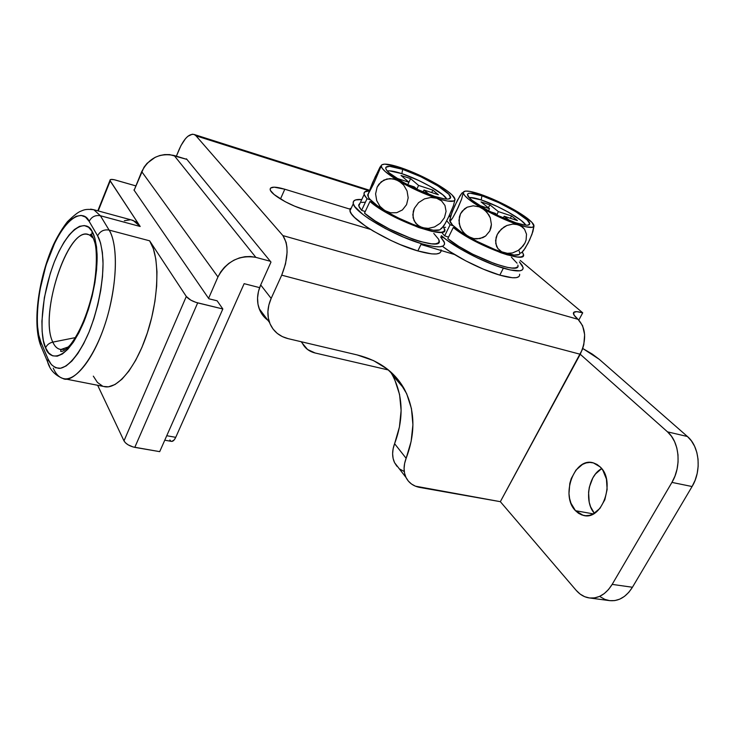 <?xml version="1.0" encoding="UTF-8"?>
<svg xmlns="http://www.w3.org/2000/svg" width="735" height="735" viewBox="0 0 735 735"><rect width="100%" height="100%" fill="white"/><g stroke="black" fill="none" stroke-linecap="round" stroke-linejoin="round"><path stroke-width="1.1" d="M600.173 466.927C616.215 481.039 602.002 521.326 583.204 515.354L575.487 510.696L593.329 513.894L575.487 510.696L570.948 503.181L569.616 498.569L568.973 493.608L569.818 483.391L571.27 478.503L575.983 470.069L582.487 464.419L586.135 462.931L589.874 462.425L593.549 462.94L597.031 464.456L600.173 466.927L602.856 470.271L606.43 479.036L607.128 489.418L604.832 499.754L599.907 508.409L593.136 513.995L589.396 515.364L585.62 515.694L581.955 514.996L578.528 513.306L575.487 510.696C560.061 495.702 574.513 456.692 593.347 462.875L600.173 466.927M600.256 596.783L604.813 599.374L609.71 600.66L614.754 600.596L619.743 599.154L624.474 596.37L628.774 592.355L632.44 587.256L612.163 584.389C605.677 594.679 597.757 599.154 588.423 597.812C583.765 596.893 579.667 594.385 576.13 590.297L500.342 501.674L576.13 590.297L580.145 594.091L584.665 596.691L589.525 597.987L594.532 597.904L599.494 596.434L604.216 593.614L608.497 589.543L612.163 584.389L671.928 482.399L674.978 476.059L677.054 469.15L678.074 461.975L677.992 454.8L676.816 447.946L674.611 441.68L671.459 436.25L667.518 431.858L580.237 354.261L500.342 501.674L419.924 487.461C413.401 486.221 408.761 482.895 406.005 477.484C403.414 471.888 403.451 465.494 406.133 458.309L404.617 463.445L404.085 468.461L404.544 473.165L405.977 477.419L408.329 481.076L411.517 484.025L415.422 486.175L500.342 501.674L582.341 349.621L583.811 344.669L584.637 334.609L582.598 325.697L578.05 319.33C575.202 316.877 573.649 314.957 573.401 313.551C573.291 311.3 576.396 311.052 582.717 312.807L578.831 320.047L582.717 312.807L520.215 260.411L582.717 312.807L576.681 311.649L573.631 312.458L574.09 315.14L578.05 319.33L282.892 235.586L286.145 242.421L286.916 247.089L287.082 252.381L285.52 263.911L281.707 275.166L271.16 298.41L260.695 284.95L270.985 262.073L186.433 158.815L270.985 262.073L260.695 284.95C257.094 293.283 256.579 301.185 259.161 308.636C261.118 313.9 264.416 318.053 269.056 321.103M179.018 149.765L176.372 156.169L180.985 145.53L185.468 138.676L187.829 136.315L192.34 134.202L194.325 134.551L196.006 135.828L282.892 235.586L196.006 135.828L369.099 190.806L196.006 135.828L194.205 134.496C189.097 133.43 184.035 138.52 179.018 149.765M315.168 353.002L388.466 369.999L315.168 353.002C309.325 351.578 305.071 348.344 302.407 343.318L307.561 349.502L315.168 353.002M449.012 216.191L450.059 216.522L449.012 216.191M444.004 237.901L440.715 236.89L444.004 237.901M350.678 209.365L284.803 189.226L274.183 187.159L270.599 188.031L270.122 189.125L270.563 190.622L274.183 194.564L285.18 201.684L294.57 206.122L303.877 209.475L370.504 229.393L303.877 209.475C289.599 205.368 271.114 194.518 270.223 189.823C269.864 186.515 274.725 186.313 284.803 189.226L280.467 198.983L284.803 189.226L350.678 209.365M420.971 244.479L454.524 254.512L420.971 244.479M590.324 598.069L608.598 600.495C618.006 601.836 625.954 597.426 632.44 587.256L692.076 486.533L695.117 480.277L697.175 473.45L698.158 466.348L698.048 459.256L696.835 452.466L694.593 446.255L691.405 440.871L687.427 436.507L599.227 359.296L687.427 436.507L667.518 431.858C679.443 441.827 681.758 466.33 671.928 482.399L692.076 486.533L632.44 587.256L612.163 584.389L671.928 482.399L692.076 486.533C701.888 470.666 699.463 446.421 687.427 436.507L667.518 431.858L580.237 354.261L281.707 275.166L271.16 298.41L260.695 284.95L258.463 291.437L257.553 297.96L257.985 304.253L259.74 310.087L262.726 315.223L267.917 320.322M594.367 513.315L590.572 506.764L589.204 502.189L588.579 492.202L589.341 487.167L592.851 477.888L595.479 473.992L601.671 468.608C588.303 475.517 583.957 501.72 594.367 513.315M394.768 379.756L399.583 394.566L401.117 410.498L399.417 427.044L394.594 443.692L406.133 458.309L411.113 441.459L412.923 424.738L411.453 408.642L406.666 393.684L398.618 380.39L387.492 369.218L373.564 360.619L357.247 354.95L288.184 338.66C279.024 336.327 272.795 330.915 269.488 322.426C266.906 314.883 267.457 306.881 271.16 298.41L268.863 304.997L267.908 311.612L268.321 317.989L270.067 323.887L273.08 329.078L277.224 333.368L282.323 336.602L288.184 338.66L357.247 354.95C378.865 360.444 394.52 371.717 404.195 388.778C415.1 409.689 415.753 432.86 406.133 458.309L394.594 443.692C391.985 450.794 391.985 457.124 394.576 462.683L398.912 468.296M396.891 466.256L394.548 462.618L393.106 458.401L392.619 453.734L393.124 448.773L394.594 443.692C403.956 418.555 403.184 395.623 392.306 374.887L390.322 371.579L392.306 374.896L404.195 388.778M400.051 469.196L403.928 471.346M582.745 348.482L592.254 354.068L599.227 359.296L582.745 348.482M578.05 319.33L282.892 235.586C288.791 244.838 288.396 258.031 281.707 275.166L580.237 354.261C586.741 339.745 586.015 328.095 578.05 319.33M164.769 440.191L171.328 441.358C172.881 441.616 174.351 440.265 175.738 437.334L244.139 283.664L259.611 287.633L244.139 283.664L175.738 437.334L174.259 439.842L171.815 441.413M171.062 441.266L169.831 439.98M255.853 257.36L270.324 261.274L255.853 257.36L174.158 155.498L255.853 257.36C239.307 254.714 226.674 261.247 217.946 276.948L141.708 171.623L217.946 276.948L220.72 271.904L224.414 267.31L228.879 263.35L233.932 260.19L239.371 257.939L244.994 256.699L250.552 256.506L255.853 257.36M186.901 159.394L174.158 155.498C159.679 152.659 148.865 158.034 141.708 171.623L134.137 190.255L143.986 167.258L147.073 163.317L155.158 157.327L159.826 155.508L164.677 154.58L169.519 154.58L186.901 159.394M208.584 298.355L217.946 276.948L208.584 298.355M175.738 437.334L166.753 435.717L175.738 437.334M94.052 239.941L91.627 235.218L92.16 231.488C87.97 220.95 70.799 221.538 54.326 261.936C38.624 303.463 40.71 339.772 45.588 347.82C46.93 344.844 49.337 342.942 52.81 342.124C38.983 314.892 67.684 226.591 88.2 234.612M68.447 346.902L60.977 349.474C57.56 349.134 54.84 346.681 52.81 342.124L75.466 337.595L52.81 342.124C38.312 313.588 70.11 221.042 90.056 235.448L92.132 237.203M93.327 376.145L97.443 382.448L102.551 386.077M90.626 209.135L93.841 209.741L100.41 215.75L109.102 230.083C103.901 229.246 100.07 231.167 97.617 235.862L89.165 221.373L85.499 217.082L81.098 215.392L76.155 216.292L70.863 219.682L65.424 225.379L60.04 233.124L54.886 242.614L45.956 265.39L39.8 290.591L38.036 303.059L37.237 314.865L37.457 325.605L38.707 334.884L40.958 342.335L48.069 359.057L51.395 364.633L55.594 367.757L60.536 368.253L66.031 366.012L71.874 361.06L77.827 353.535L83.652 343.704L89.082 331.954L93.869 318.779L97.81 304.74L100.732 290.463L102.496 276.581L103.038 263.681L102.367 252.316L100.53 242.927L97.617 235.862C100.07 231.167 103.901 229.246 109.102 230.083C118.399 244.865 117.306 285.391 105.803 321.829C94.383 358.34 75.319 382.457 62.87 378.461C72.673 384.497 97.167 357.642 109.01 310.537C120.071 264.82 114.458 237.791 109.102 230.083L149.628 240.814C159.697 255.587 159.302 295.534 147.873 331.274C136.535 367.087 116.902 390.588 103.681 386.463L108.477 386.812L115.018 384.524L121.927 379.223L128.919 371.046L135.681 360.288L141.938 347.361L147.377 332.808L151.768 317.272L154.91 301.442L156.665 286.034L156.968 271.711L155.829 259.087L153.339 248.669L149.628 240.814L186.304 296.471L123.985 440.871L97.654 385.287L123.985 440.871C125.942 444.004 129.544 446.163 134.799 447.358L197.678 302.884L222.834 308.976L159.697 451.648L133.108 446.972L128.138 444.85L125.538 442.902L123.985 440.871L186.304 296.471L149.628 240.814L109.102 230.083L100.41 215.75L140.192 226.49L135.635 221.704L131.326 219.93M130.279 219.793L124.353 220.739M98.205 210.936L110.186 180.957L140.192 226.49L109.938 180.415L110.93 179.45L114.127 179.698L135.901 185.909L115.505 180.057C111.766 179.064 109.91 179.202 109.947 180.452L98.205 210.936M159.697 451.648L222.834 308.976L217.119 300.799L208.878 298.777L133.926 189.942L208.878 298.777L217.119 300.799L222.834 308.976L195.969 302.397L190.824 300.146L186.304 296.471C188.555 299.228 192.35 301.359 197.678 302.884L134.799 447.358L159.697 451.648M103.681 386.463L62.87 378.461C58.883 377.23 55.676 373.784 53.251 368.134M140.192 226.49L133.145 220.426L93.841 209.741L100.41 215.75L140.192 226.49M63.991 349.162C59.186 350.365 55.456 348.013 52.81 342.124C49.337 342.942 46.93 344.844 45.588 347.82C48.776 359.268 65.369 364.826 83.974 321.682C93.419 297.703 97.645 270.618 97.084 254.319C96.276 243.009 94.631 235.393 92.16 231.488L94.852 238.103L96.542 246.896L97.139 257.553L96.597 269.644L94.916 282.672L92.169 296.076L88.466 309.27L83.974 321.682L78.893 332.762L73.445 342.069L67.868 349.217L62.401 353.976L57.256 356.181L52.635 355.823L48.703 352.984L45.588 347.82L43.383 340.599L42.143 331.604L41.904 321.213L44.339 297.73L50.283 273.402L54.326 261.936L58.929 251.462L63.917 242.348L69.136 234.943L74.41 229.522L79.536 226.334L84.332 225.553L88.604 227.271L92.16 231.488L91.627 235.218M93.841 209.741C85.306 208.768 83.818 210.008 80.602 211.267C78.029 212.195 73.638 215.667 67.445 221.676C62.457 228.071 57.872 235.595 53.683 244.24C39.028 276.544 32.147 321.958 40.443 344.908L47.536 361.675L48.069 359.057L40.958 342.335L40.443 344.908L42.345 349.401M40.443 345.027L40.958 342.335C35.96 334.048 33.911 296.582 50.145 253.492C67.151 211.542 84.847 210.559 89.165 221.373L97.617 235.862C100.282 240.033 102.064 248.164 102.973 260.227C103.626 277.628 99.161 306.504 89.082 331.954C78.617 356.53 66.554 368.336 59.048 368.382C53.793 367.463 50.136 364.349 48.069 359.057L47.536 361.795L49.548 366.306M89.165 221.373C91.553 216.77 95.302 214.896 100.41 215.75C95.302 214.896 91.553 216.77 89.165 221.373M446.742 199.084C444.399 193.36 419.483 179.322 401.861 173.653L402.688 169.362C422.836 175.867 451.318 192.405 450.638 197.43C450.289 199.957 444.886 199.589 434.422 196.309C415.964 190.494 389.192 175.546 386.187 169.5C384.396 165.329 389.89 165.274 402.688 169.362L401.861 173.653L418.858 180.544L430.094 186.332L442.837 194.793L446.733 199.075M368.318 193.7L372.507 182.785L379.949 167.231L381.777 164.842L384.644 164.125L396.624 166.349L418.674 174.82L436.581 184.026L447.211 190.889L452.043 194.894L455.057 199.36L453.954 200.986L447.688 201.059L440.798 199.488L422.653 192.919L398.783 180.948L403.69 185.11L407.052 190.935L408.182 197.825L406.565 204.661L402.412 209.944L396.707 212.7L390.561 212.792L384.791 210.559C397.176 217.918 409.726 223.633 422.432 227.694L417.462 225.048L414.025 220.61L412.813 214.739L414.375 208.308L418.573 202.639L424.417 198.9L430.738 197.467L436.691 198.239C423.976 193.976 411.343 188.206 398.783 180.948L385.452 171.742L382.099 168.186L381.244 165.669L373.646 183.805L367.684 195.087L368.391 197.219C370.55 200.719 376.017 205.175 384.791 210.559L379.995 206.388L376.715 200.646L375.594 193.865L377.138 187.122L381.18 181.83L386.812 178.991L392.959 178.789L398.783 180.948C387.52 174.167 381.658 169.206 381.217 166.064L373.646 183.805L367.684 195.087L375.291 176.657L381.244 165.669C382.402 163.124 388.861 163.776 400.621 167.608L397.846 166.955L400.621 167.608C412.702 171.76 424.692 177.227 436.581 184.026C446.182 189.658 452.144 194.242 454.469 197.761L455.057 199.36C454.873 202.373 448.754 201.996 436.691 198.239L441.625 200.986L444.978 205.488L446.071 211.34L444.445 217.689L440.302 223.238L434.55 226.931L428.321 228.383L422.432 227.694C434.008 231.112 440.21 231.332 441.018 228.364M441.542 228.603L445.3 223.403L449.691 214.73L453.348 205.929L455.057 199.415L453.348 205.929L448.212 217.854L444.041 225.526L441.175 228.557M455.057 199.36L454.882 198.891M436.581 184.026L433.861 182.749L436.581 184.026M367.739 194.637L368.474 197.366L369.788 199.121L377.266 205.607L389.127 213.095L398.563 218.047L413.29 224.506L422.432 227.694L433.466 230.248L439.833 229.862M389.495 170.832L401.861 173.653C394.833 171.347 389.982 170.456 387.317 170.989M429.185 194.472L423.994 190.053L438.354 194.738L432.869 190.117L418.582 185.431L410.617 178.642L401.053 175.481L408.945 182.271L396.294 178.118L408.945 182.271L407.769 184.742L408.945 182.271L401.053 175.481L410.617 178.642L408.908 182.234L410.617 178.642L418.582 185.431L416.846 189.07L418.582 185.431L432.869 190.117L431.693 192.561L432.869 190.117L438.354 194.738L423.994 190.053L423.038 192.037L423.994 190.053L429.185 194.472M407.429 184.632L414.31 186.883L417.434 189.575L414.31 186.883L407.429 184.632M434.422 196.309L444.096 198.799L447.45 199.102L449.636 198.753L450.592 197.788L448.791 194.205L437.876 185.927L420.686 176.676L402.688 169.362L389.578 166.321L385.838 167.295L385.792 168.682L387.005 170.63L389.44 173.056L403.065 182.234L415.56 188.702L434.422 196.309M436.691 198.239L441.625 200.986L444.978 205.488L446.071 211.34L444.445 217.689L440.302 223.238L434.55 226.931L428.321 228.383L425.299 228.3L419.804 226.61L415.514 223.045L413.098 217.826L413.235 211.524L414.375 208.308L418.573 202.639L424.417 198.9L430.738 197.467L436.691 198.239M384.791 210.559L379.995 206.388L376.715 200.646L375.594 193.865L377.138 187.122L378.883 184.219L383.872 180.075L389.881 178.568L395.944 179.588L401.383 182.794L403.69 185.11L407.052 190.935L408.182 197.825L406.565 204.661L402.412 209.944L396.707 212.7L390.561 212.792L384.791 210.559M443.352 226.573L444.666 230.174L443.6 231.617L441.064 232.324L431.95 231.406L418.564 227.482L395.017 217.275L380.629 209.163L369.953 201.473L373.15 202.391L369.953 201.473L364.496 213.141C384.01 231.323 444.381 253.015 439.043 240.299M358.781 205.965L360.242 202.842L358.652 205.056L359.387 207.399L361.611 210.348L367.031 198.726L370.486 199.892L367.031 198.726L364.781 195.841L364 193.562L364.707 191.954L369.071 190.889C365.166 190.916 363.522 192.101 364.147 194.444L358.781 205.965L361.611 210.348L367.031 198.726L364.147 194.444M444.592 228.98C450.132 241.365 389.688 219.379 369.953 201.473L364.496 213.141L375.098 220.904L389.412 229.054L412.895 239.197L420.016 241.475L431.491 243.818L435.442 243.818L437.996 243.046L439.089 241.539L438.721 239.371L433.769 233.418M365.029 202.226L361.546 202.428M361.611 210.348L365.24 211.551L361.611 210.348M351.652 207.261L349.952 210.917C350.962 219.793 390.202 243.156 417.838 250.938L421.375 243.643C393.739 235.742 354.38 212.443 353.278 203.742C352.543 200.453 355.373 199.056 361.767 199.552L355.565 199.929L353.526 201.289L353.223 203.503L354.693 206.498L362.814 214.39L369.19 218.984L385.361 228.548L403.791 237.258L421.375 243.643L428.918 245.619L435.203 246.675L439.999 246.785L443.141 245.968L444.537 244.259L444.17 241.76L440.669 236.992L444.5 242.752C445.125 247.86 437.426 248.154 421.375 243.643L417.838 250.938L431.675 253.887L436.48 253.952L439.64 253.079L441.055 251.333M350.227 208.418L349.897 210.679L351.339 213.72L354.536 217.431L365.745 226.316L373.343 231.121L390.974 240.464L400.263 244.599L417.838 250.938C433.88 255.376 441.616 254.999 441.046 249.79M525.801 225.158C523.072 219.48 497.788 205.258 481.186 199.929L481.939 195.804C501.242 202.006 530.707 219.159 529.714 223.835C529.347 225.939 524.744 225.599 515.906 222.815C498.119 217.238 470.382 201.611 467.827 195.877C466.358 192.331 471.062 192.304 481.939 195.804L481.186 199.929L497.218 206.452L508.179 212.075L521.133 220.426L525.562 224.763M519.278 254.439L514.013 255.063L501.665 251.802L497.806 248.458L496.502 246.161L495.574 240.611L497.246 234.502L499.047 231.617L504.008 227.023L506.902 225.489L512.819 224.074L515.667 224.157L520.738 225.801L524.542 229.228L526.508 234.18L526.085 240.106L524.9 243.12L523.118 245.94L518.221 250.451L512.451 252.959L506.727 253.354L495.583 249.827L476.886 241.31L465.521 234.584L461.433 229.733L459.173 223.605L459.375 216.981L460.487 213.848L464.529 208.832L467.221 207.178L473.221 205.809L479.257 206.866L484.659 209.999L488.849 214.877L490.291 217.872L491.403 224.478L490.952 227.822L489.776 231.01L485.624 236.018L482.904 237.635L476.859 238.903L473.809 238.609L468.066 236.404L460.477 231.534L452.521 225.066L449.645 220.472L452.245 211.634L457.501 200.186L461.966 193.02L465.531 191.072L469.867 191.394L483.694 195.436L505.689 205.184L521.721 214.372L531.91 222.319L533.932 226.159L532.259 227.326L525.396 226.72L518.331 224.745L522.833 227.308L524.542 229.228L526.508 234.18L526.085 240.106L524.9 243.12L520.849 248.421L518.221 250.451L512.451 252.959L506.727 253.354L501.665 251.802L497.806 248.458L495.739 243.533L496.079 237.552L497.246 234.502L501.343 229.09L506.902 225.489L512.819 224.074L518.331 224.745L500.489 217.67L482.087 208.198L468.425 199.084L464.621 195.482L463.188 192.864L461.617 199.093L456.711 210.532L452.659 217.955L449.792 220.978L450.546 216.338L454.699 205.919L460.073 195.657L461.966 193.02L463.179 192.625C463.739 190.144 469.252 190.622 479.734 194.04C490.916 197.88 502.4 203.136 514.197 209.787L516.696 211.515L514.197 209.787C524.762 215.906 531.203 220.776 533.518 224.395L533.849 225.14C534.547 228.319 529.375 228.19 518.331 224.745C506.617 220.812 494.536 215.291 482.087 208.198C470.216 201.179 463.914 196.061 463.188 192.864L461.617 199.093L458.144 207.509L452.659 217.955L450.775 220.518L450.096 221.033L449.645 220.472L450.188 222.108C452.347 225.737 458.3 230.496 468.066 236.404L463.289 232.352L460.036 226.803L458.934 220.298L460.487 213.848L462.241 211.092L467.221 207.178L473.221 205.809L479.257 206.866L482.087 208.198L486.956 212.25L490.291 217.872L491.403 224.478L489.776 231.01L485.624 236.018L479.937 238.59L473.809 238.609L468.066 236.404C480.359 243.588 492.358 249.055 504.072 252.803C513.829 255.697 519.103 255.927 519.902 253.483M479.734 194.04L477.162 193.443L479.734 194.04M520.169 253.051L521.51 252.766L523.706 250.387L528.07 243.138L531.984 234.263L533.968 225.856M533.849 225.14L533.546 224.662M514.197 209.787L511.496 208.529L514.197 209.787M519.875 253.593L519.232 251.085M470.143 197.504L481.186 199.929C475.481 198.055 471.466 197.274 469.123 197.577M509.539 220.537L504.164 216.246L517.394 220.564L511.542 215.943L498.376 211.616L489.859 204.808L481.03 201.895L489.501 208.703L479.211 205.331L489.501 208.703L488.481 210.743L489.501 208.703L481.03 201.895L489.859 204.808L488.371 207.794L489.859 204.808L498.376 211.616L496.869 214.629L498.376 211.616L511.542 215.943L510.366 218.267L511.542 215.943L517.394 220.564L504.164 216.246L503.3 217.964L504.164 216.246L509.539 220.537M490.282 211.708L495.252 213.334L498.045 215.575L495.252 213.334L490.282 211.708M515.906 222.815L524.615 225.02L527.482 225.195L529.191 224.735L529.714 223.679L527.206 219.985L515.814 211.735L498.936 202.731L481.939 195.804L470.235 193.176L468.268 193.47L467.442 194.371L469.371 197.844L472.091 200.297L485.991 209.374L498.155 215.631L515.906 222.815M521.51 252.766L525.075 248.402L529.531 240.152L532.866 231.654L533.977 226.114M517.302 267.016L515.318 267.898L511.973 268.027L507.37 267.393L495.096 263.883L472.761 254.218L458.668 246.289L447.799 238.627L453.274 227.51C473.515 244.608 527.886 265.105 523.384 254.218L522.328 252.041L523.449 254.586L522.907 256.111L520.94 256.938L517.615 257.011L507.343 254.87L500.765 252.721L478.375 243L464.217 235.099L453.274 227.51L456.187 228.346L453.274 227.51L447.799 238.627C467.837 255.964 522.144 276.222 517.826 265.05L517.881 265.427M453.311 225.838L450.114 224.763L446.751 220.739L450.114 224.763L453.311 225.838M448.809 216.623L450.491 216.513L448.809 216.623M444.675 235.843L450.114 224.763L444.675 235.843L448.543 237.129L444.675 235.843L442.442 233.372L444.675 235.843M517.045 263.194L511.422 257.204M445.557 227.299L443.885 227.381M519.673 274.798L519.617 274.247C519.994 278.638 513.388 278.933 499.809 275.129L483.382 269.185L465.714 260.833L449.756 251.489L442.672 246.482C456.086 256.947 482.16 270.048 499.809 275.129L503.356 268.183C483.262 262.358 452.732 246.271 441.331 235.623L446.687 239.977L460.817 249.193L478.035 258.224L495.482 265.555L510.219 269.975L519.893 270.811L522.364 269.855L523.145 268.054L522.245 265.482L519.424 261.945L523.09 267.522C523.513 271.821 516.935 272.042 503.356 268.183L499.809 275.129L512.267 277.729L516.383 277.637L518.873 276.645M583.204 515.354L584.656 515.612M301.175 341.729L302.407 343.318M406.005 477.484L394.576 462.683M269.488 322.426L259.161 308.636M450.638 216.035L449.287 215.603M369.356 190.19L194.205 134.496M92.215 237.396L90.056 235.448L90.524 234.29L91.618 235.2C92.252 235.402 93.345 237.947 94.898 242.844C97.121 250.295 97.167 273.135 92.353 293.522C86.84 315.774 79.499 332.872 70.321 344.825C65.617 349.805 62.401 351.973 60.674 351.339L60.977 349.474M47.536 361.675C49.714 369.595 54.822 375.19 62.87 378.461M97.81 210.826L109.947 180.452M448.561 199.029L450.638 197.43M368.189 194.591L368.354 197.164M349.952 210.917L353.278 203.742M527.941 225.149L529.714 223.835M451.226 252.445L450.757 253.382M450.096 221.033L450.16 222.062"/></g></svg>

